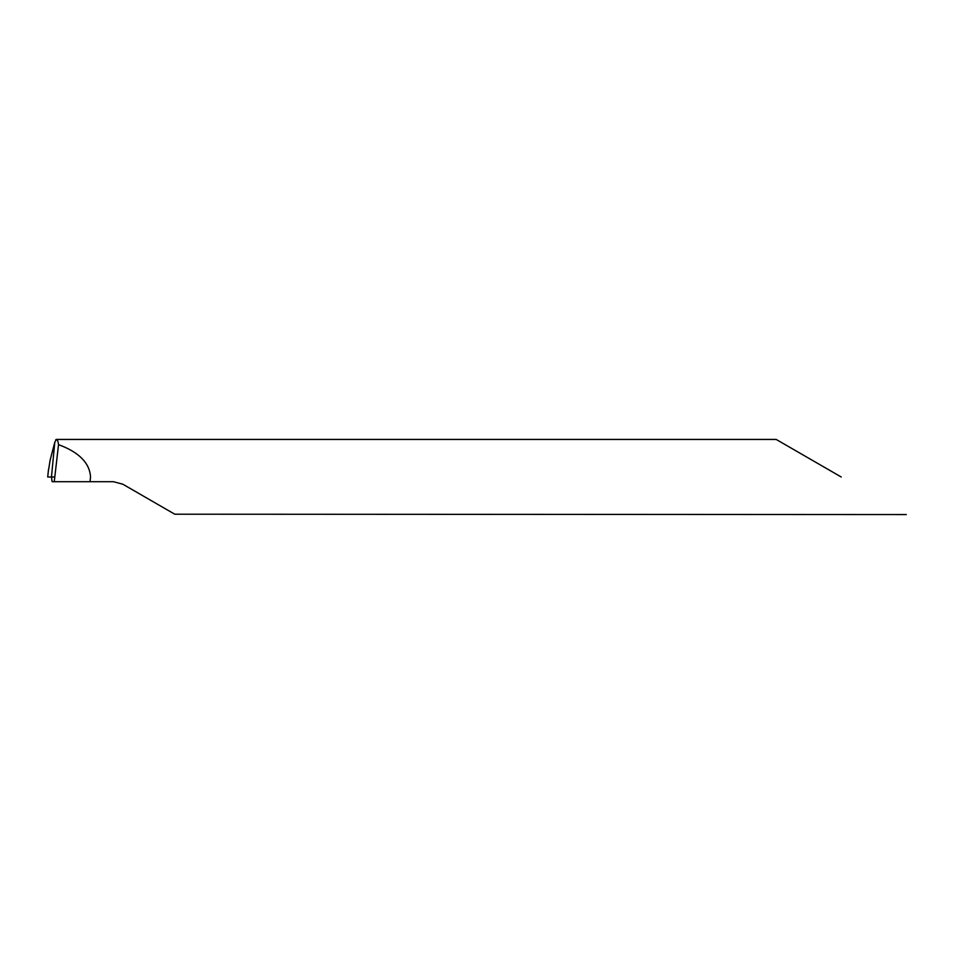 <?xml version="1.0" encoding="UTF-8"?>
<svg xmlns="http://www.w3.org/2000/svg" width="954" height="954" viewBox="0 0 954 954"><rect width="100%" height="100%" fill="white"/><g stroke="black" fill="none" stroke-linecap="round" stroke-linejoin="round"><path stroke-width="1.43" d="M776.174 439.436L61.998 439.436M48.296 471.526L50.145 460.09L54.772 442.346L51.468 477L54.772 442.346L56.405 439.436M48.523 469.332L47.7 477L51.468 477L52.136 481.698L54.259 481.698L58.54 444.647C79.015 452.196 89.688 462.976 90.535 477L90.022 481.698L113.431 481.698L122.827 484.215L174.773 514.206L906.3 514.564M55.726 439.734C57.013 438.745 57.955 440.39 58.54 444.647M841.237 477L776.174 439.436L841.237 477M54.259 481.698L90.022 481.698M48.404 470.31L47.7 477L54.807 477M62.797 439.436L56.262 439.436"/></g></svg>
